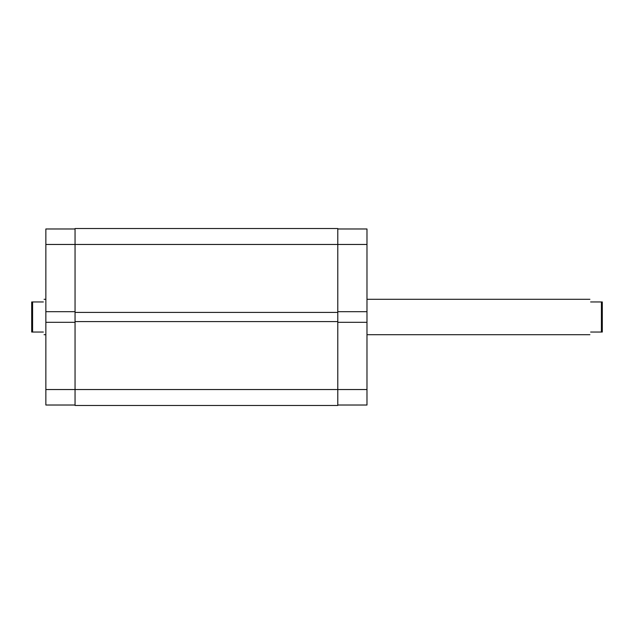 <?xml version="1.0" encoding="UTF-8"?>
<svg xmlns="http://www.w3.org/2000/svg" width="634" height="634" viewBox="0 0 634 634"><rect width="100%" height="100%" fill="white"/><g stroke="black" fill="none" stroke-linecap="round" stroke-linejoin="round"><path stroke-width="0.95" d="M75.05 405.023L45.854 405.023L45.854 389.538L337.787 389.538L337.787 405.467L75.05 405.467L75.05 228.533L337.787 228.533L337.787 389.538L366.983 389.538L366.983 405.023L337.787 405.023M75.05 321.596L337.787 321.596M75.05 312.404L337.787 312.404M337.787 322.31L366.983 322.31L366.983 389.538M337.787 228.977L366.983 228.977L366.983 311.69L337.787 311.69M366.983 322.31L366.983 311.69M366.983 244.462L45.854 244.462L45.854 311.69L75.05 311.69M45.854 311.69L45.854 389.538M45.854 244.462L45.854 228.977L75.05 228.977M75.05 322.31L45.854 322.31M602.3 317L602.3 332.042L601.412 332.042L601.412 301.958L602.3 301.958L602.3 317M590.626 301.958C589.691 298.463 589.691 298.463 590.626 301.958L601.412 301.958M43.374 301.958C44.309 298.463 44.309 298.463 43.374 301.958L32.588 301.958L32.588 332.042L31.7 332.042L31.7 301.958L32.588 301.958M43.374 332.042C44.309 335.537 44.309 335.537 43.374 332.042L32.588 332.042M590.626 332.042C589.691 335.537 589.691 335.537 590.626 332.042L601.412 332.042M589.913 299.303L366.983 299.303M45.854 299.303L44.087 299.303M45.854 334.697L44.087 334.697M589.913 334.697L366.983 334.697"/></g></svg>
